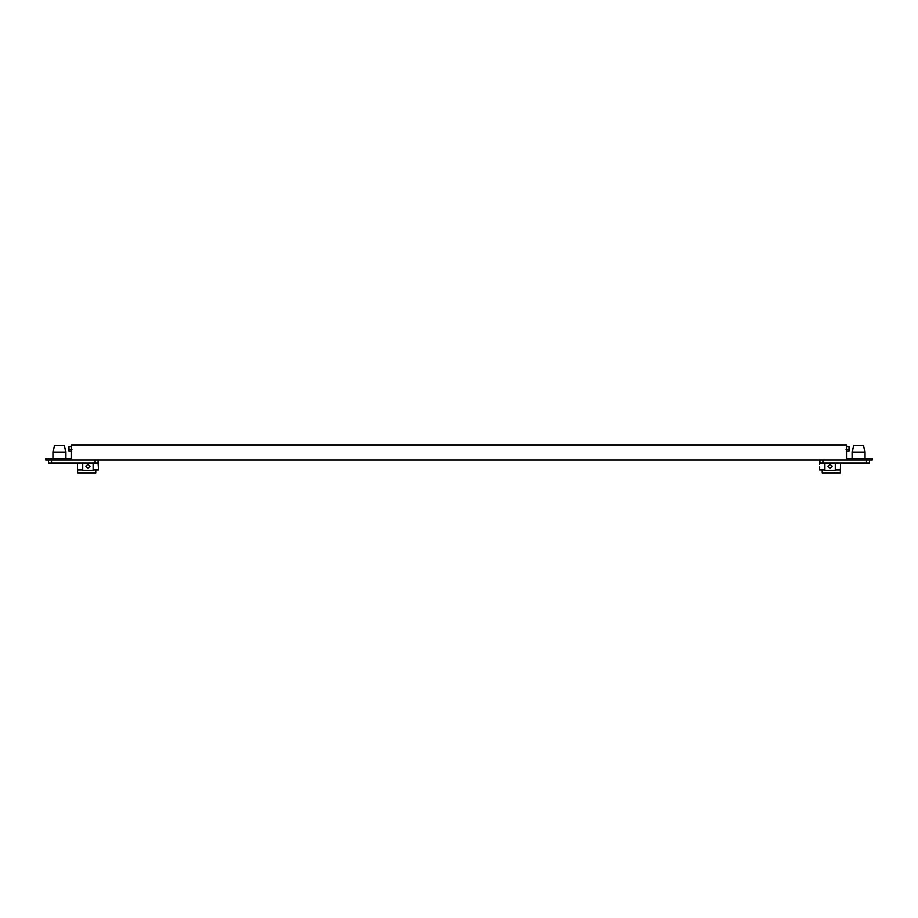 <?xml version="1.0" encoding="UTF-8"?>
<svg xmlns="http://www.w3.org/2000/svg" width="918" height="918" viewBox="0 0 918 918"><rect width="100%" height="100%" fill="white"/><g stroke="black" fill="none" stroke-linecap="round" stroke-linejoin="round"><path stroke-width="1.38" d="M51.569 460.056L51.569 463.051L48.516 463.051L48.516 460.056M51.569 463.051L98.088 463.051L98.088 460.056M93.223 463.051L93.223 470.337L82.7 470.337L82.7 463.051M89.987 466.287L87.956 468.318L85.936 466.287L87.956 464.256L89.987 466.287M53.037 452.161L54.541 445.402L64.306 445.402L65.809 452.161L53.037 452.161L53.037 458.552M98.478 464.256L98.283 466.287L98.088 463.051M93.223 469.97L98.478 469.97L98.456 468.203M98.478 466.287L98.478 468.318L98.295 465.678M95.839 469.97L95.839 472.965L77.663 472.965L77.445 463.051M77.663 469.97L82.7 469.97M77.445 464.256L77.445 468.318M71.432 451.117L68.953 451.117L68.953 446.607L71.432 446.607M68.953 449.613L71.96 449.613M45.9 458.552L71.432 458.552L71.432 445.035L846.568 445.035L846.568 458.552L872.1 458.552L872.1 460.056L45.9 460.056L45.9 458.552M869.484 463.051L869.484 460.056L869.484 463.051L866.431 463.051L866.431 460.056M819.522 464.256L819.912 460.056L819.912 463.051L866.431 463.051M835.3 463.051L835.3 470.337L824.777 470.337L824.777 463.051M830.044 468.318L832.064 466.287L830.044 464.256L828.013 466.287L830.044 468.318M864.963 452.161L852.191 452.161L853.694 445.402L863.459 445.402L864.963 452.161L864.963 458.552M835.3 469.97L840.337 469.97L840.337 472.965L822.161 472.965L822.161 469.97L819.522 469.97L819.694 466.975M819.625 467.71L819.522 468.318M840.337 469.97L840.555 463.051M840.555 464.256L840.532 468.214M822.161 469.97L824.777 469.97M849.047 446.607L849.047 449.613L849.047 446.607L846.568 446.607M846.04 449.613L849.047 449.613L849.047 451.117L846.568 451.117M95.036 463.051L95.036 460.056M822.964 460.056L822.964 463.051M65.809 458.552L65.809 452.161M852.191 458.552L852.191 452.161"/></g></svg>
